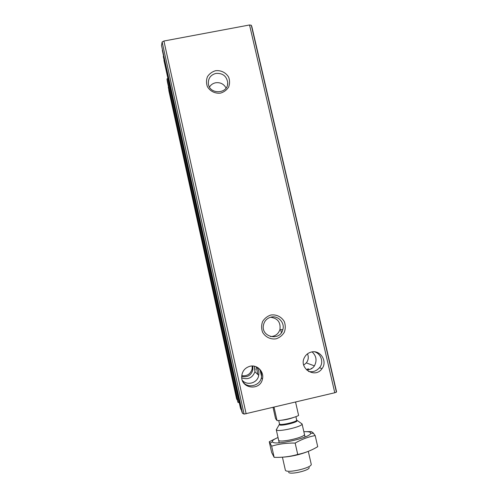 <?xml version="1.0" encoding="UTF-8"?>
<svg xmlns="http://www.w3.org/2000/svg" width="498" height="498" viewBox="0 0 498 498"><rect width="100%" height="100%" fill="white"/><g stroke="black" fill="none" stroke-linecap="round" stroke-linejoin="round"><path stroke-width="0.75" d="M307.515 353.823C308.816 357.166 308.411 360.185 306.301 362.899L303.705 365.127M306.482 369.877C309.961 369.902 312.607 368.57 314.425 365.874C317.158 360.552 316.386 355.896 312.115 351.899M254.472 366.248L254.939 371.769C252.449 377.914 248.06 379.955 241.779 377.895M242.389 380.472C247.481 386.099 257.808 382.781 258.705 375.33C259.24 372.261 258.624 369.51 256.844 367.082M252.218 366.011L252.1 369.08C250.444 374.16 247.002 376.357 241.76 375.673M241.717 376.42C247.481 377.596 251.197 375.392 252.872 369.809L252.847 366.03M167.876 78.279L166.967 79.026L167.49 82.263L234.44 386.79M167.49 82.263L228.19 358.361M168.511 86.92L168.878 90.798L236.569 398.78L237.328 399.938M239.202 402.465L238.094 402.533L237.677 401.5M241.418 409.761L241.038 409.754L234.272 380.055L163.313 56.517L232.859 373.631M241.038 409.754L234.297 380.161M163.599 56.174L163.313 56.517M231.327 363.92L241.86 411.771L242.489 413.315L244.088 414.099L334.781 392.748L336.424 392.144L336.53 391.627L251.832 26.581L251.309 25.255L249.542 24.975L163.923 41.023L162.118 41.988L161.52 45.492L231.327 363.92M314.711 351.843C321.204 353.798 324.024 362.837 319.486 367.736C316.404 371.141 312.725 372.367 308.449 371.402M311.325 352.049C320.239 349.528 327.865 361.367 322.001 368.657C315.097 379.04 298.277 368.159 304.521 357.352C306.033 354.582 308.306 352.814 311.325 352.049M258.238 367.91C261.058 370.674 262.097 373.986 261.357 377.839C259.825 385.925 247.512 388.739 243.08 381.966M249.921 366.279C257.068 364.349 264.314 371.626 262.477 378.897C260.423 391.073 241.032 388.957 241.711 376.6C242.121 371.253 244.86 367.817 249.921 366.279M237.036 399.931L168.287 87.175M215.51 70.722C220.857 70.05 226.048 72.615 228.675 77.24C229.864 80.564 229.846 83.863 228.613 87.131C226.683 90.063 224.007 92.055 220.577 93.107C215.211 93.798 210 91.221 207.367 86.577C206.184 83.234 206.216 79.935 207.461 76.667C209.403 73.741 212.086 71.762 215.51 70.722M270.775 315.041C276.247 314.182 281.582 316.796 284.321 321.664C285.566 325.188 285.572 328.705 284.333 332.228C282.391 335.409 279.658 337.6 276.153 338.814C270.663 339.692 265.291 337.071 262.558 332.178C261.313 328.636 261.319 325.113 262.571 321.59C264.538 318.421 267.27 316.236 270.775 315.041M271.043 317.12C278.058 315.253 285.074 322.729 282.82 329.701C280.044 341.466 261.114 337.295 263.398 325.406C264.27 321.061 266.816 318.303 271.043 317.12M270.545 317.245C277.71 318.234 280.841 322.343 279.932 329.583C278.357 334.065 275.201 336.393 270.482 336.567M215.92 73.418C222.681 72.988 226.609 76.026 227.704 82.537C228.582 94.315 208.799 95.025 208.32 83.197C208.32 78.068 210.859 74.806 215.92 73.418M209.49 87.013C210.897 84.76 212.932 83.353 215.597 82.78C220.297 82.189 223.795 83.932 226.08 88.015M261.581 376.476L260.112 370.195M261.568 374.446L260.983 371.981M256.258 366.814L257.877 374.546M255.175 369.833L254.341 366.223M273.053 407.426L275.556 418.606L277.05 420.611C282.528 420.586 295.034 417.585 298.601 415.444L295.613 402.26L296.21 401.917M277.05 420.611L274.087 407.376L273.159 407.401M288.603 472.235C289.562 475.148 310.086 470.417 309.177 467.491M282.422 457.183L285.36 470.168C286.475 473.797 312.433 467.815 311.219 464.211L308.306 451.356M276.944 428.716L276.334 429.83C277.218 432.463 302.921 426.599 302.074 423.954L301.041 423.281M282.466 457.183C291.286 456.622 299.84 454.705 308.119 451.431M315.184 435.576L317.718 446.687C311.48 450.441 304.813 453.031 297.723 454.444C290.01 456.66 282.142 457.618 274.137 457.338L271.659 452.501L269.262 441.732L271.64 446.152C279.079 443.917 286.916 442.89 295.158 443.077C301.701 439.298 308.38 436.802 315.184 435.576L312.956 432.631L311.213 431.573L306.419 431.648M303.842 431.698C307.44 431.517 309.65 431.803 310.472 432.557L310.696 433.198C311.281 437.568 273.819 446.009 272.468 441.813C271.952 440.718 273.8 439.286 278.021 437.518M275.917 438.458L269.262 441.732M304.415 434.244C306.17 437.157 278.264 443.45 278.594 440.064M297.723 454.444L295.158 443.077M274.137 457.338L271.64 446.152M308.617 368.769L308.835 369.703M307.714 368.937L307.92 369.84M307.434 368.993L307.633 369.865M166.967 79.026L230.966 370.114M311.238 368.265L311.35 368.763M232.317 376.258L238.094 402.533M167.123 78.796L238.318 402.552M162.298 50.248L231.333 363.932M237.901 393.794L241.86 411.778M163.935 60.364L232.834 373.531M161.52 45.492L242.489 413.315M168.847 90.636L236.587 398.83M163.923 41.023L246.143 413.826M249.542 24.975L334.781 392.748M251.309 25.255L336.424 392.144M162.118 41.988L244.088 414.099M279.527 424.284L279.44 424.744C280.113 426.45 297.561 422.466 297.088 420.717L296.808 420.387M276.297 429.768L279.552 424.066C280.237 425.74 297.574 421.725 296.69 420.094L302.074 423.954M280.922 420.275C285.36 419.914 289.662 418.943 293.826 417.368M314.425 365.874L306.301 362.893M258.705 375.33L254.939 371.769M252.872 369.809L252.1 369.08M234.272 380.055L240.534 408.516M322.001 368.657L319.486 367.736M262.477 378.897L261.357 377.839M281.382 332.739L280.673 329.614L281.382 332.739M282.82 329.701L279.932 329.583M227.704 82.537L227.53 84.641M305.044 436.989L302.068 423.879M279.204 442.815L276.272 429.693M296.69 420.094L295.912 416.645M279.502 423.966L278.731 420.517M272.468 441.813L270.252 443.039M310.696 433.198L313.622 433.378"/></g></svg>
